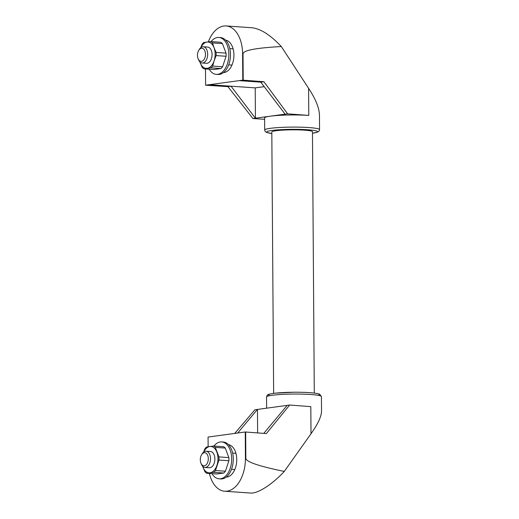 <?xml version="1.0" encoding="UTF-8"?>
<svg xmlns="http://www.w3.org/2000/svg" width="519" height="519" viewBox="0 0 519 519"><rect width="100%" height="100%" fill="white"/><g stroke="black" fill="none" stroke-linecap="round" stroke-linejoin="round"><path stroke-width="0.78" d="M218.947 460.048L215.469 470.532L225.421 471.226L228.892 460.736L218.947 460.048A14.428 8.765 94 0 0 218.921 456.908L228.873 457.602L225.259 448.079L215.307 447.384L218.921 456.908M213.815 472.329L206.731 473.296L216.683 473.99L223.767 473.023L213.815 472.329A14.428 8.765 94 0 0 215.469 470.532M203.552 452.159L204.895 448.799A14.428 8.765 94 0 1 206.549 447.002L209.832 446.502A13.209 8.025 94 0 1 216.858 452.127A13.209 8.025 94 0 1 216.948 465.271A13.209 8.025 94 0 1 210.013 472.796A13.209 8.025 94 0 1 202.987 467.171L202.657 466.276M206.731 473.296A14.428 8.765 94 0 1 205.057 471.953L202.987 467.171A13.209 8.025 94 0 1 202.689 466.309M203.688 452.049A13.209 8.025 94 0 1 209.832 446.502L213.633 446.042L223.585 446.736A14.428 8.765 94 0 1 225.259 448.079M200.73 47.696L202.066 44.336A14.428 8.765 -86 0 1 203.727 42.539L207.01 42.039A13.209 8.025 -86 0 0 200.859 47.586M222.437 43.609A14.428 8.765 -86 0 0 220.757 42.266L210.811 41.578L207.01 42.039A13.209 8.025 -86 0 1 214.036 47.664L216.099 52.445L226.05 53.133L222.437 43.609L212.485 42.915L214.036 47.664A13.209 8.025 -86 0 1 214.126 60.807L212.647 66.069L222.599 66.763L226.07 56.273A14.428 8.765 -86 0 0 226.05 53.133M213.912 446.061A18.496 11.236 94 0 1 221.678 441.929A18.496 11.236 94 0 1 231.675 458.841A18.496 11.236 94 0 1 219.102 478.829A18.496 11.236 94 0 1 211.992 473.659M221.678 441.929L223.287 442.039A18.496 11.236 94 0 1 233.284 458.952A18.496 11.236 94 0 1 220.718 478.94L219.102 478.829M201.554 454.826L202.131 453.859A8.129 4.937 94 0 1 206.101 451.232L210.487 451.536A8.129 4.937 94 0 1 214.885 458.971A8.129 4.937 94 0 1 209.358 467.762L204.973 467.45A8.129 4.937 94 0 1 201.404 464.304L200.963 463.266A6.572 3.99 94 0 1 201.554 454.826A6.572 3.99 94 0 1 205.868 453.048A6.572 3.99 94 0 1 208.314 458.712A6.572 3.99 94 0 1 205.485 465.374A6.572 3.99 94 0 1 200.963 463.266M228.522 444.692A16.258 9.88 94 0 1 236.755 459.497A16.258 9.88 94 0 1 226.213 477.084M208.132 446.749L208.067 437.05L245.247 431.983L245.429 458.296A30.485 18.522 94 0 1 224.714 491.24A30.485 18.522 94 0 1 209.404 473.484M310.998 433.761L310.81 406.637L311.017 433.735L284.282 471.427C272.469 484.272 257.755 493.738 250.677 493.05L224.714 491.24M310.81 406.637L289.647 405.034L266.383 433.579L245.247 431.983M208.333 41.864A30.485 18.522 94 0 1 226.128 25.95L252.091 27.76C260.843 28.856 270.587 35.123 281.317 46.548C255.919 47.93 243.158 50.369 243.028 53.859L243.21 80.173L263.931 81.736L287.617 113.823L308.792 115.419L308.584 88.295L308.792 115.419M264.612 119.299L252.928 118.546L287.617 113.823M264.21 86.654L255.212 87.88L209.313 84.681L205.608 85.207L205.492 68.943M255.419 118.215L255.212 87.88M226.128 25.95A30.485 18.522 94 0 1 242.607 53.833L242.788 80.14L209.313 84.701L231.039 86.212L255.387 118.209M257.619 432.917L257.456 409.426L287.169 405.378L263.769 433.384M234.685 433.443L254.959 409.757L257.424 409.426L237.689 433.034M245.429 458.296L245.85 458.322L245.669 432.016M245.85 458.322C246.032 461.839 258.838 466.205 284.282 471.427M252.928 118.546L227.919 86.641L205.608 85.207M281.317 46.548L308.584 88.295M225.655 40.184A16.258 9.88 94 0 1 233.926 54.995A16.258 9.88 94 0 1 223.442 72.576M239.071 80.627L260.791 82.164L285.145 114.161M312.477 133.26L317.926 131.988L319.23 130.853L319.561 129.646A27.436 2.731 179.6 0 0 292.106 127.103A27.436 2.731 179.6 0 0 264.69 130.029L264.606 117.891A27.436 2.731 -0.4 0 1 270.302 116.185A27.436 2.731 -0.4 0 1 308.779 115.426M243.21 80.173L242.788 80.14M266.63 408.181L266.552 396.977A27.436 2.731 179.6 0 1 293.968 394.051A27.436 2.731 179.6 0 1 321.43 396.594L321.527 411.197C321.352 416.653 317.849 424.159 311.017 433.722M314.287 393.071L312.464 131.716A20.325 2.024 179.6 0 0 292.126 129.834A20.325 2.024 179.6 0 0 271.813 132.001L273.643 393.357M308.604 88.34C315.578 98.915 319.198 107.816 319.464 115.043L319.561 129.646M231.039 86.212L227.919 86.641M263.931 81.736L260.791 82.164M287.176 405.371L289.647 405.034M209.163 69.196A18.496 11.236 -86 0 0 216.28 74.366L217.889 74.477A18.496 11.236 -86 0 0 230.391 56.805A18.496 11.236 -86 0 0 220.465 37.576L218.856 37.465A18.496 11.236 -86 0 0 211.09 41.598M216.28 74.366A18.496 11.236 -86 0 0 228.775 56.694A18.496 11.236 -86 0 0 218.856 37.465M198.141 58.803L198.582 59.841A8.129 4.937 -86 0 0 202.151 62.987L206.536 63.292A8.129 4.937 -86 0 0 212.024 55.527A8.129 4.937 -86 0 0 207.665 47.073L203.279 46.768A8.129 4.937 -86 0 0 199.309 49.396L198.725 50.356A6.572 3.99 -86 0 0 197.473 55.338A6.572 3.99 -86 0 0 198.141 58.803A6.572 3.99 -86 0 0 203.883 59.75A6.572 3.99 -86 0 0 204.544 50.22A6.572 3.99 -86 0 0 198.725 50.356M199.867 61.845A13.209 8.025 -86 0 0 200.165 62.708A13.209 8.025 -86 0 0 207.191 68.333A13.209 8.025 -86 0 0 214.126 60.807L216.118 55.578A14.428 8.765 -86 0 0 216.099 52.445M202.151 62.987A8.129 4.937 -86 0 0 207.639 55.222A8.129 4.937 -86 0 0 203.279 46.768M206.101 451.232A8.129 4.937 94 0 1 210.5 458.666A8.129 4.937 94 0 1 204.973 467.45M203.909 68.832L213.86 69.527L220.945 68.56L210.993 67.866L203.909 68.832A14.428 8.765 -86 0 1 202.228 67.489L199.834 61.813M212.485 42.915A14.428 8.765 -86 0 0 210.811 41.578M220.945 68.56A14.428 8.765 -86 0 0 222.599 66.763M228.873 457.602A14.428 8.765 94 0 1 228.892 460.736M225.421 471.226A14.428 8.765 94 0 1 223.767 473.023M213.633 446.042A14.428 8.765 94 0 1 215.307 447.384M226.07 56.273L216.118 55.578M210.993 67.866A14.428 8.765 -86 0 0 212.647 66.069M243.028 53.859L242.607 53.833M318.244 395.342A25.405 2.53 179.6 0 0 293.955 392.234A25.405 2.53 179.6 0 0 269.718 395.679M312.477 133.234A25.405 2.53 179.6 0 0 309.22 129.867A25.405 2.53 179.6 0 0 275.031 130.107A25.405 2.53 179.6 0 0 271.826 133.519M235.924 453.314L232.635 453.081M234.809 469.533L231.506 469.306M321.43 396.594L319.756 394.271L318.757 393.895C314.203 392.747 306.009 392.189 294.189 392.221L275.07 393.181C270.036 393.908 267.59 394.479 267.733 394.894C267.33 394.881 266.941 395.575 266.552 396.977M264.69 130.029L265.04 131.229L266.357 132.345L271.826 133.545M228.684 64.836L231.967 65.07M229.813 48.617L233.115 48.851"/></g></svg>
